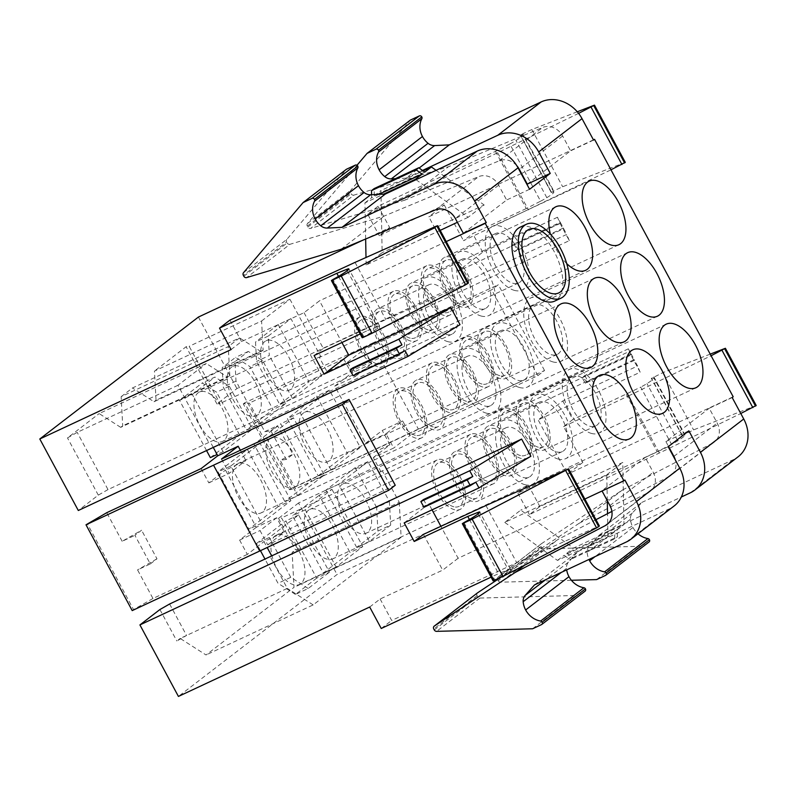 <?xml version="1.0" encoding="UTF-8"?>
<svg xmlns="http://www.w3.org/2000/svg" width="796" height="796" viewBox="0 0 796 796"><rect width="100%" height="100%" fill="white"/><g stroke="black" fill="none" stroke-linecap="round" stroke-linejoin="round"><path stroke-width="0.6" stroke-dasharray="3.98 2.98" d="M520.126 227.198A40.795 20.646 -115.1 0 1 554.056 251.357A40.795 20.646 -115.1 0 1 554.673 301.117M566.692 263.556A35.084 17.751 -115.1 0 1 550.344 234.034M290.938 500.654L260.133 443.442L230.81 465.978L261.615 523.191L290.938 500.654L278.192 506.614L247.387 449.402L218.064 471.938L248.869 529.151L278.192 506.614M261.615 523.191L248.869 529.151M255.407 513.311A27.253 13.791 -115.1 0 1 234.969 489.222A27.253 13.791 -115.1 0 1 237.914 463.561A27.253 13.791 -115.1 0 1 243.506 463.192A27.253 13.791 -115.1 0 1 263.944 487.281A27.253 13.791 -115.1 0 1 260.998 512.942A27.253 13.791 -115.1 0 1 255.407 513.311M230.81 465.978L218.064 471.938M260.133 443.442L247.387 449.402M330.927 469.909L300.122 412.706L329.445 390.159L360.25 447.372L330.927 469.909L318.171 475.869L287.376 418.666L316.699 396.119L347.504 453.332L318.171 475.869M300.122 412.706L287.376 418.666M360.25 447.372L347.504 453.332M329.445 390.159L316.699 396.119M322.052 462.088A27.253 13.791 -115.1 0 1 301.614 437.989A27.253 13.791 -115.1 0 1 304.56 412.328A27.253 13.791 -115.1 0 1 310.151 411.96A27.253 13.791 -115.1 0 1 330.589 436.059A27.253 13.791 -115.1 0 1 327.644 461.71A27.253 13.791 -115.1 0 1 322.052 462.088M630.92 355.056L628.342 348.837L631.417 354.558L631.138 353.882L584.811 375.533L582.145 377.583L585.229 383.304L634.502 360.28L637.576 366.001L562.802 400.945L538.146 419.9L640.163 372.22L630.92 355.056L382.319 470.854L399.264 502.316L292.142 552.384L294.013 587.348L206.045 654.979L180.185 638.452L287.296 588.383L270.351 556.921M399.264 502.316L401.124 537.28L294.013 587.348M401.124 537.28L313.156 604.91L206.045 654.979M313.156 604.91L287.296 588.383M120.703 427.353L99.152 413.582L206.264 363.513L227.815 377.284L120.703 427.353L122.703 425.81L229.815 375.752L227.815 377.284M229.815 375.752L228.263 346.608L121.141 396.677L122.703 425.81M121.141 396.677L132.474 387.97L239.586 337.902L228.263 346.608M263.138 350.131L156.026 400.199L154.464 371.065L261.585 320.997L263.138 350.131L261.138 351.673L154.026 401.741L132.474 387.97M261.138 351.673L239.586 337.902M156.026 400.199L154.026 401.741M469.421 519.519L498.565 573.647L491.102 577.13M423.532 499.51L426.616 505.231L475.889 482.207M562.802 400.945L572.822 419.542L563.598 426.626L582.851 462.386L517.878 493.122L528.315 485.102L337.036 574.503L178.423 696.43M582.851 462.386L567.409 474.257L538.146 419.9M733.186 396.766L567.409 474.257M732.181 397.542L709.226 408.268L717.206 423.084A16.328 13.99 -127.5 0 1 714.4 441.989L671.078 475.282A16.328 13.99 -127.5 0 0 675.376 460.048M688.868 430.835L665.914 441.571L709.226 408.268M668.202 446.715L645.248 457.451L653.227 472.267A16.328 13.99 -127.5 0 1 650.422 491.162L607.099 524.465M624.89 480.018L601.935 490.744L645.248 457.451M584.851 499.032L458.118 558.275L440.904 526.315M369.692 607.03L380.13 599L442.675 570.145L458.118 558.275M607.278 500.664L606.781 474.724L504.764 522.405L520.763 510.117L573.478 548.126L623.965 524.534L622.77 462.436L520.763 510.117M606.781 474.724L622.77 462.436M628.342 348.837L298.53 502.992L337.036 574.503M582.145 377.583L631.417 354.558M756.2 405.492L693.575 429.89L682.401 435.561A19.373 1.861 -28.3 0 1 684.739 435.283A19.373 1.861 -28.3 0 1 677.744 440.815A9.791 0.945 -28.3 0 1 671.516 444.327L640.71 387.115L572.822 419.542M626.372 394.508L657.178 451.72L539.867 506.555L529.43 514.574L669.098 448.377M528.315 485.102L539.867 506.555M557.489 217.248L482.714 252.203L458.058 271.157L560.066 223.477L557.489 217.248L560.573 222.97L560.284 222.303L513.967 243.954L511.301 246.004L514.375 251.725L563.648 228.691L566.732 234.412L236.919 388.567L216.93 403.94L219.975 403.522L189.169 346.31L186.125 346.728L154.464 371.065M198.413 317.057L236.919 388.567M495.46 151.369L526.255 208.572L540.603 201.179L509.798 143.976L495.46 151.369L378.14 206.204L389.692 227.656L363.215 240.034M526.255 208.572L472.705 233.606L463.491 240.691L610.98 169.817M482.714 252.203L472.705 233.606M511.301 246.004L560.573 222.97M231.079 349.583L241.516 341.564L304.052 312.699L319.495 300.828L341.942 342.519M446.238 241.586L319.495 300.828M463.312 233.308L506.634 200.005L498.654 185.189A16.328 13.99 -127.5 0 0 478.675 176.632L384.359 215.985L289.963 244.292L246.641 277.595M529.589 189.279L506.634 200.005M527.29 184.125L570.613 150.822L562.633 136.007A16.328 13.99 -127.5 0 0 542.653 127.459L448.337 166.802L353.941 195.11L310.619 228.412A2.448 2.099 -127.5 0 1 307.803 227.059L307.306 226.124L350.618 192.831A2.497 2.139 -127.5 0 1 350.787 190.234L410.408 120.077M593.567 140.096L570.613 150.822M593.438 139.857L521.549 173.458M521.161 173.637L428.795 216.811L458.058 271.157M389.692 227.656L379.254 235.676L444.238 204.94L428.795 216.811M440.188 230.362L366.15 264.969L382.14 252.67L380.956 190.562L423.074 170.881M416.029 179.697L468.157 217.288L484.157 204.99L382.14 252.67M468.157 217.288L457.392 222.313M352.688 367.931L355.762 373.652L405.035 350.618M338.499 276.371L367.643 330.499L360.18 333.992M444.238 204.94L463.491 240.691M304.052 312.699L323.305 348.449L385.841 319.584L467.55 283.177L436.745 225.964M314.092 355.533L323.305 348.449M404.189 522.872L428.845 503.918L530.862 456.237M423.422 534.385L442.675 570.145M432.049 509.858L428.845 503.918M380.986 471.879L373.284 457.571L393.692 448.039L385.99 433.74L402.647 420.925L410.348 435.233L393.692 448.039M560.066 223.477L569.309 240.641L319.375 357.454L327.076 371.762L347.484 362.22L355.185 376.528L334.778 386.06L365.583 443.272L385.99 433.74M460.008 324.659L208.741 442.496L177.946 385.294L206.264 363.513M213.278 447.412L210.074 441.472M240.342 450.257L245.884 460.546L225.477 470.078L256.282 527.29L276.69 517.758L284.391 532.056L263.983 541.588L267.177 547.509M331.962 489.341L362.767 546.544L336.111 567.041L305.306 509.828L331.962 489.341L319.216 495.301L350.021 552.504L323.355 573.001L292.55 515.788L319.216 495.301M362.767 546.544L350.021 552.504M327.236 559.21A27.253 13.791 -115.1 0 1 306.798 535.111A27.253 13.791 -115.1 0 1 309.743 509.46A27.253 13.791 -115.1 0 1 315.335 509.082A27.253 13.791 -115.1 0 1 335.773 533.181A27.253 13.791 -115.1 0 1 332.827 558.842A27.253 13.791 -115.1 0 1 327.236 559.21M305.306 509.828L292.55 515.788M336.111 567.041L323.355 573.001M259.098 424.019L285.754 403.522L262.65 360.618L248.292 351.434L234.959 361.683L235.994 381.105L259.098 424.019L246.352 429.979L273.008 409.482L249.904 366.578L235.536 357.394L222.203 367.643L223.248 387.065L246.352 429.979M235.994 381.105L223.248 387.065M285.754 403.522L273.008 409.482M262.65 360.618L249.904 366.578M234.959 361.683L222.203 367.643M248.292 351.434L235.536 357.394M250.223 416.189A27.253 13.791 -115.1 0 1 229.785 392.09A27.253 13.791 -115.1 0 1 232.731 366.439A27.253 13.791 -115.1 0 1 238.322 366.06A27.253 13.791 -115.1 0 1 258.76 390.159A27.253 13.791 -115.1 0 1 255.815 415.81A27.253 13.791 -115.1 0 1 250.223 416.189M369.434 541.429L356.678 547.389L325.872 490.177L338.628 484.217L369.434 541.429L390.667 525.101L377.911 531.061L356.678 547.389M377.911 531.061L376.657 507.48L389.403 501.52L367.951 461.67L338.628 484.217M367.951 461.67L355.205 467.63L325.872 490.177M376.657 507.48L355.205 467.63M360.558 533.599A27.253 13.791 -115.1 0 1 340.121 509.5A27.253 13.791 -115.1 0 1 343.066 483.849A27.253 13.791 -115.1 0 1 348.658 483.47A27.253 13.791 -115.1 0 1 369.095 507.569A27.253 13.791 -115.1 0 1 366.15 533.221A27.253 13.791 -115.1 0 1 360.558 533.599M389.403 501.52L390.667 525.101M298.639 514.952L285.893 520.912L316.699 578.125L329.445 572.165L298.639 514.952L269.317 537.499L256.571 543.459L285.893 520.912M316.699 578.125L295.465 594.443L308.211 588.483L329.445 572.165M295.465 594.443L278.023 583.299L265.128 559.359M260.451 550.673L256.571 543.459M293.913 584.831A27.253 13.791 -115.1 0 1 273.476 560.732A27.253 13.791 -115.1 0 1 276.421 535.071A27.253 13.791 -115.1 0 1 282.013 534.703A27.253 13.791 -115.1 0 1 302.45 558.802A27.253 13.791 -115.1 0 1 299.505 584.453A27.253 13.791 -115.1 0 1 293.913 584.831M308.211 588.483L290.769 577.339L278.023 583.299M290.769 577.339L269.317 537.499M268.282 336.071L290.938 318.649L321.743 375.861L292.421 398.398L279.675 404.358L256.571 361.454L255.526 342.031L268.282 336.071L269.317 355.494L256.571 361.454M292.421 398.398L269.317 355.494M290.938 318.649L278.192 324.609L308.997 381.821L279.675 404.358M278.192 324.609L255.526 342.031M283.545 390.577A27.253 13.791 -115.1 0 1 263.108 366.478A27.253 13.791 -115.1 0 1 266.053 340.817A27.253 13.791 -115.1 0 1 271.645 340.449A27.253 13.791 -115.1 0 1 292.082 364.538A27.253 13.791 -115.1 0 1 289.137 390.199A27.253 13.791 -115.1 0 1 283.545 390.577M321.743 375.861L308.997 381.821M229.328 386.229L216.582 392.189L202.214 383.015L214.97 377.055L229.328 386.229L252.431 429.134L239.686 435.094L216.582 392.189M206.542 450.556L179.558 400.428L192.304 394.468L223.109 451.68L252.431 429.134M223.109 451.68L217.089 454.496M210.363 457.64L239.686 435.094M192.304 394.468L214.97 377.055M179.558 400.428L202.214 383.015M256.282 527.29L239.626 540.096L247.327 554.404L263.983 541.588M201.119 468.585L208.821 482.883L225.477 470.078M261.585 320.997L289.903 299.226L189.169 346.31M319.375 357.454L320.708 356.429L289.903 299.226M327.076 371.762L343.743 358.956L351.444 373.254L371.841 363.722L355.185 376.528M334.778 386.06L351.444 373.254M365.583 443.272L382.249 430.467L402.647 420.925M373.284 457.571L389.95 444.765L382.249 430.467M297.605 495.53L324.261 475.033L293.455 417.83L266.799 438.317L297.605 495.53L284.849 501.49L311.515 480.993L280.709 423.79L254.053 444.277L284.849 501.49M324.261 475.033L311.515 480.993M266.799 438.317L254.053 444.277M293.455 417.83L280.709 423.79M288.729 487.699A27.253 13.791 -115.1 0 1 268.292 463.6A27.253 13.791 -115.1 0 1 271.237 437.949A27.253 13.791 -115.1 0 1 276.829 437.571A27.253 13.791 -115.1 0 1 297.266 461.67A27.253 13.791 -115.1 0 1 294.321 487.331A27.253 13.791 -115.1 0 1 288.729 487.699M216.9 441.8A27.253 13.791 -115.1 0 1 196.463 417.711A27.253 13.791 -115.1 0 1 199.408 392.05A27.253 13.791 -115.1 0 1 205 391.672A27.253 13.791 -115.1 0 1 225.437 415.771A27.253 13.791 -115.1 0 1 222.492 441.432A27.253 13.791 -115.1 0 1 216.9 441.8M377.573 366.707A27.253 13.791 -115.1 0 1 357.135 342.608A27.253 13.791 -115.1 0 1 360.081 316.947A27.253 13.791 -115.1 0 1 365.672 316.579A27.253 13.791 -115.1 0 1 386.11 340.678A27.253 13.791 -115.1 0 1 383.165 366.329A27.253 13.791 -115.1 0 1 377.573 366.707M376.876 363.782A24.069 12.179 -115.1 0 1 358.827 342.499A24.069 12.179 -115.1 0 1 361.434 319.833A24.069 12.179 -115.1 0 1 366.369 319.504A24.069 12.179 -115.1 0 1 384.418 340.788A24.069 12.179 -115.1 0 1 381.821 363.454A24.069 12.179 -115.1 0 1 376.876 363.782M394.736 355.434A24.069 12.179 -115.1 0 1 376.687 334.151A24.069 12.179 -115.1 0 1 379.284 311.495A24.069 12.179 -115.1 0 1 384.219 311.156A24.069 12.179 -115.1 0 1 402.269 332.439A24.069 12.179 -115.1 0 1 399.672 355.106A24.069 12.179 -115.1 0 1 394.736 355.434M395.423 358.359A27.253 13.791 -115.1 0 1 374.996 334.26A27.253 13.791 -115.1 0 1 377.941 308.609A27.253 13.791 -115.1 0 1 383.523 308.231A27.253 13.791 -115.1 0 1 403.96 332.33A27.253 13.791 -115.1 0 1 401.015 357.991A27.253 13.791 -115.1 0 1 395.423 358.359M434.536 284.391A27.253 13.791 -115.1 0 1 454.974 308.49A27.253 13.791 -115.1 0 1 452.029 334.151A27.253 13.791 -115.1 0 1 446.437 334.519A27.253 13.791 -115.1 0 1 425.999 310.42A27.253 13.791 -115.1 0 1 428.945 284.769A27.253 13.791 -115.1 0 1 434.536 284.391M448.148 341.723A35.084 17.751 -115.1 0 1 421.83 310.699A35.084 17.751 -115.1 0 1 425.631 277.675A35.084 17.751 -115.1 0 1 432.825 277.187A35.084 17.751 -115.1 0 1 459.133 308.211A35.084 17.751 -115.1 0 1 455.342 341.245A35.084 17.751 -115.1 0 1 448.148 341.723M410.895 341.086A27.253 13.791 -115.1 0 1 390.458 316.997A27.253 13.791 -115.1 0 1 393.403 291.336A27.253 13.791 -115.1 0 1 398.995 290.968A27.253 13.791 -115.1 0 1 419.432 315.057A27.253 13.791 -115.1 0 1 416.487 340.718A27.253 13.791 -115.1 0 1 410.895 341.086M410.199 338.161A24.069 12.179 -115.1 0 1 392.149 316.878A24.069 12.179 -115.1 0 1 394.756 294.221A24.069 12.179 -115.1 0 1 399.691 293.893A24.069 12.179 -115.1 0 1 417.741 315.176A24.069 12.179 -115.1 0 1 415.144 337.832A24.069 12.179 -115.1 0 1 410.199 338.161M428.059 329.823A24.069 12.179 -115.1 0 1 410.01 308.54A24.069 12.179 -115.1 0 1 412.607 285.873A24.069 12.179 -115.1 0 1 417.542 285.545A24.069 12.179 -115.1 0 1 435.591 306.828A24.069 12.179 -115.1 0 1 432.994 329.494A24.069 12.179 -115.1 0 1 428.059 329.823M428.745 332.748A27.253 13.791 -115.1 0 1 408.318 308.649A27.253 13.791 -115.1 0 1 411.263 282.988A27.253 13.791 -115.1 0 1 416.845 282.62A27.253 13.791 -115.1 0 1 437.283 306.719A27.253 13.791 -115.1 0 1 434.337 332.37A27.253 13.791 -115.1 0 1 428.745 332.748M467.859 258.78A27.253 13.791 -115.1 0 1 488.296 282.879A27.253 13.791 -115.1 0 1 485.351 308.53A27.253 13.791 -115.1 0 1 479.759 308.908A27.253 13.791 -115.1 0 1 459.322 284.809A27.253 13.791 -115.1 0 1 462.267 259.148A27.253 13.791 -115.1 0 1 467.859 258.78M481.471 316.111A35.084 17.751 -115.1 0 1 455.153 285.087A35.084 17.751 -115.1 0 1 458.954 252.053A35.084 17.751 -115.1 0 1 466.148 251.576A35.084 17.751 -115.1 0 1 492.455 282.6A35.084 17.751 -115.1 0 1 488.664 315.624A35.084 17.751 -115.1 0 1 481.471 316.111M444.218 315.475A27.253 13.791 -115.1 0 1 423.78 291.376A27.253 13.791 -115.1 0 1 426.726 265.725A27.253 13.791 -115.1 0 1 432.318 265.347A27.253 13.791 -115.1 0 1 452.755 289.445A27.253 13.791 -115.1 0 1 449.81 315.097A27.253 13.791 -115.1 0 1 444.218 315.475M443.521 312.549A24.069 12.179 -115.1 0 1 425.472 291.266A24.069 12.179 -115.1 0 1 428.079 268.6A24.069 12.179 -115.1 0 1 433.014 268.272A24.069 12.179 -115.1 0 1 451.063 289.555A24.069 12.179 -115.1 0 1 448.466 312.221A24.069 12.179 -115.1 0 1 443.521 312.549M461.381 304.201A24.069 12.179 -115.1 0 1 443.332 282.918A24.069 12.179 -115.1 0 1 445.929 260.262A24.069 12.179 -115.1 0 1 450.864 259.934A24.069 12.179 -115.1 0 1 468.914 281.217A24.069 12.179 -115.1 0 1 466.317 303.873A24.069 12.179 -115.1 0 1 461.381 304.201M462.068 307.127A27.253 13.791 -115.1 0 1 441.641 283.038A27.253 13.791 -115.1 0 1 444.586 257.377A27.253 13.791 -115.1 0 1 450.168 257.009A27.253 13.791 -115.1 0 1 470.605 281.097A27.253 13.791 -115.1 0 1 467.66 306.759A27.253 13.791 -115.1 0 1 462.068 307.127M501.181 233.168A27.253 13.791 -115.1 0 1 521.619 257.257A27.253 13.791 -115.1 0 1 518.674 282.918A27.253 13.791 -115.1 0 1 513.082 283.286A27.253 13.791 -115.1 0 1 492.644 259.197A27.253 13.791 -115.1 0 1 495.59 233.536A27.253 13.791 -115.1 0 1 501.181 233.168M514.793 290.49A35.084 17.751 -115.1 0 1 488.475 259.466A35.084 17.751 -115.1 0 1 492.276 226.442A35.084 17.751 -115.1 0 1 499.47 225.964A35.084 17.751 -115.1 0 1 525.778 256.979A35.084 17.751 -115.1 0 1 521.987 290.013A35.084 17.751 -115.1 0 1 514.793 290.49M416.079 438.218A27.253 13.791 -115.1 0 1 395.642 414.119A27.253 13.791 -115.1 0 1 398.587 388.468A27.253 13.791 -115.1 0 1 404.179 388.09A27.253 13.791 -115.1 0 1 424.616 412.189A27.253 13.791 -115.1 0 1 421.671 437.84A27.253 13.791 -115.1 0 1 416.079 438.218M415.383 435.293A24.069 12.179 -115.1 0 1 397.333 414.01A24.069 12.179 -115.1 0 1 399.94 391.343A24.069 12.179 -115.1 0 1 404.875 391.015A24.069 12.179 -115.1 0 1 422.925 412.298A24.069 12.179 -115.1 0 1 420.318 434.964A24.069 12.179 -115.1 0 1 415.383 435.293M433.243 426.945A24.069 12.179 -115.1 0 1 415.184 405.661A24.069 12.179 -115.1 0 1 417.791 383.005A24.069 12.179 -115.1 0 1 422.726 382.677A24.069 12.179 -115.1 0 1 440.775 403.96A24.069 12.179 -115.1 0 1 438.178 426.616A24.069 12.179 -115.1 0 1 433.243 426.945M433.929 429.87A27.253 13.791 -115.1 0 1 413.492 405.781A27.253 13.791 -115.1 0 1 416.437 380.12A27.253 13.791 -115.1 0 1 422.029 379.752A27.253 13.791 -115.1 0 1 442.467 403.841A27.253 13.791 -115.1 0 1 439.521 429.502A27.253 13.791 -115.1 0 1 433.929 429.87M473.043 355.902A27.253 13.791 -115.1 0 1 493.47 380A27.253 13.791 -115.1 0 1 490.525 405.661A27.253 13.791 -115.1 0 1 484.943 406.03A27.253 13.791 -115.1 0 1 464.506 381.941A27.253 13.791 -115.1 0 1 467.451 356.28A27.253 13.791 -115.1 0 1 473.043 355.902M486.655 413.233A35.084 17.751 -115.1 0 1 460.337 382.209A35.084 17.751 -115.1 0 1 464.128 349.185A35.084 17.751 -115.1 0 1 471.332 348.698A35.084 17.751 -115.1 0 1 497.639 379.722A35.084 17.751 -115.1 0 1 493.848 412.756A35.084 17.751 -115.1 0 1 486.655 413.233M449.402 412.607A27.253 13.791 -115.1 0 1 428.964 388.508A27.253 13.791 -115.1 0 1 431.91 362.847A27.253 13.791 -115.1 0 1 437.501 362.478A27.253 13.791 -115.1 0 1 457.939 386.577A27.253 13.791 -115.1 0 1 454.994 412.228A27.253 13.791 -115.1 0 1 449.402 412.607M448.705 409.671A24.069 12.179 -115.1 0 1 430.656 388.388A24.069 12.179 -115.1 0 1 433.263 365.732A24.069 12.179 -115.1 0 1 438.198 365.404A24.069 12.179 -115.1 0 1 456.247 386.687A24.069 12.179 -115.1 0 1 453.64 409.343A24.069 12.179 -115.1 0 1 448.705 409.671M466.565 401.333A24.069 12.179 -115.1 0 1 448.506 380.05A24.069 12.179 -115.1 0 1 451.113 357.384A24.069 12.179 -115.1 0 1 456.048 357.056A24.069 12.179 -115.1 0 1 474.098 378.339A24.069 12.179 -115.1 0 1 471.501 401.005A24.069 12.179 -115.1 0 1 466.565 401.333M467.252 404.259A27.253 13.791 -115.1 0 1 446.815 380.16A27.253 13.791 -115.1 0 1 449.76 354.509A27.253 13.791 -115.1 0 1 455.352 354.13A27.253 13.791 -115.1 0 1 475.789 378.229A27.253 13.791 -115.1 0 1 472.844 403.88A27.253 13.791 -115.1 0 1 467.252 404.259M506.365 330.29A27.253 13.791 -115.1 0 1 526.793 354.389A27.253 13.791 -115.1 0 1 523.848 380.04A27.253 13.791 -115.1 0 1 518.266 380.418A27.253 13.791 -115.1 0 1 497.828 356.319A27.253 13.791 -115.1 0 1 500.774 330.668A27.253 13.791 -115.1 0 1 506.365 330.29M519.977 387.622A35.084 17.751 -115.1 0 1 493.659 356.598A35.084 17.751 -115.1 0 1 497.45 323.564A35.084 17.751 -115.1 0 1 504.654 323.086A35.084 17.751 -115.1 0 1 530.962 354.111A35.084 17.751 -115.1 0 1 527.171 387.145A35.084 17.751 -115.1 0 1 519.977 387.622M482.724 386.985A27.253 13.791 -115.1 0 1 462.287 362.886A27.253 13.791 -115.1 0 1 465.232 337.235A27.253 13.791 -115.1 0 1 470.824 336.857A27.253 13.791 -115.1 0 1 491.261 360.956A27.253 13.791 -115.1 0 1 488.316 386.617A27.253 13.791 -115.1 0 1 482.724 386.985M482.028 384.06A24.069 12.179 -115.1 0 1 463.978 362.777A24.069 12.179 -115.1 0 1 466.585 340.121A24.069 12.179 -115.1 0 1 471.521 339.793A24.069 12.179 -115.1 0 1 489.57 361.066A24.069 12.179 -115.1 0 1 486.963 383.732A24.069 12.179 -115.1 0 1 482.028 384.06M499.888 375.712A24.069 12.179 -115.1 0 1 481.829 354.429A24.069 12.179 -115.1 0 1 484.436 331.773A24.069 12.179 -115.1 0 1 489.371 331.444A24.069 12.179 -115.1 0 1 507.42 352.728A24.069 12.179 -115.1 0 1 504.823 375.384A24.069 12.179 -115.1 0 1 499.888 375.712M500.575 378.647A27.253 13.791 -115.1 0 1 480.137 354.548A27.253 13.791 -115.1 0 1 483.082 328.887A27.253 13.791 -115.1 0 1 488.674 328.519A27.253 13.791 -115.1 0 1 509.112 352.618A27.253 13.791 -115.1 0 1 506.166 378.269A27.253 13.791 -115.1 0 1 500.575 378.647M539.688 304.679A27.253 13.791 -115.1 0 1 560.115 328.768A27.253 13.791 -115.1 0 1 557.17 354.429A27.253 13.791 -115.1 0 1 551.588 354.797A27.253 13.791 -115.1 0 1 531.151 330.708A27.253 13.791 -115.1 0 1 534.096 305.047A27.253 13.791 -115.1 0 1 539.688 304.679M553.3 362.001A35.084 17.751 -115.1 0 1 526.982 330.987A35.084 17.751 -115.1 0 1 530.773 297.953A35.084 17.751 -115.1 0 1 537.977 297.475A35.084 17.751 -115.1 0 1 564.284 328.499A35.084 17.751 -115.1 0 1 560.493 361.523A35.084 17.751 -115.1 0 1 553.3 362.001M454.586 509.729A27.253 13.791 -115.1 0 1 434.148 485.63A27.253 13.791 -115.1 0 1 437.094 459.979A27.253 13.791 -115.1 0 1 442.685 459.6A27.253 13.791 -115.1 0 1 463.123 483.699A27.253 13.791 -115.1 0 1 460.178 509.36A27.253 13.791 -115.1 0 1 454.586 509.729M453.889 506.803A24.069 12.179 -115.1 0 1 435.84 485.52A24.069 12.179 -115.1 0 1 438.447 462.864A24.069 12.179 -115.1 0 1 443.382 462.526A24.069 12.179 -115.1 0 1 461.431 483.809A24.069 12.179 -115.1 0 1 458.824 506.475A24.069 12.179 -115.1 0 1 453.889 506.803M471.739 498.455A24.069 12.179 -115.1 0 1 453.69 477.172A24.069 12.179 -115.1 0 1 456.297 454.516A24.069 12.179 -115.1 0 1 461.232 454.188A24.069 12.179 -115.1 0 1 479.282 475.471A24.069 12.179 -115.1 0 1 476.685 498.127A24.069 12.179 -115.1 0 1 471.739 498.455M472.436 501.38A27.253 13.791 -115.1 0 1 451.999 477.292A27.253 13.791 -115.1 0 1 454.944 451.63A27.253 13.791 -115.1 0 1 460.536 451.262A27.253 13.791 -115.1 0 1 480.973 475.351A27.253 13.791 -115.1 0 1 478.028 501.012A27.253 13.791 -115.1 0 1 472.436 501.38M511.539 427.422A27.253 13.791 -115.1 0 1 531.977 451.511A27.253 13.791 -115.1 0 1 529.032 477.172A27.253 13.791 -115.1 0 1 523.45 477.54A27.253 13.791 -115.1 0 1 503.012 453.451A27.253 13.791 -115.1 0 1 505.957 427.79A27.253 13.791 -115.1 0 1 511.539 427.422M525.151 484.744A35.084 17.751 -115.1 0 1 498.843 453.73A35.084 17.751 -115.1 0 1 502.634 420.696A35.084 17.751 -115.1 0 1 509.838 420.218A35.084 17.751 -115.1 0 1 536.146 451.233A35.084 17.751 -115.1 0 1 532.355 484.267A35.084 17.751 -115.1 0 1 525.151 484.744M487.908 484.117A27.253 13.791 -115.1 0 1 467.471 460.018A27.253 13.791 -115.1 0 1 470.416 434.357A27.253 13.791 -115.1 0 1 476.008 433.989A27.253 13.791 -115.1 0 1 496.445 458.088A27.253 13.791 -115.1 0 1 493.5 483.739A27.253 13.791 -115.1 0 1 487.908 484.117M487.212 481.192A24.069 12.179 -115.1 0 1 469.162 459.909A24.069 12.179 -115.1 0 1 471.769 437.243A24.069 12.179 -115.1 0 1 476.704 436.914A24.069 12.179 -115.1 0 1 494.754 458.197A24.069 12.179 -115.1 0 1 492.147 480.854A24.069 12.179 -115.1 0 1 487.212 481.192M505.062 472.844A24.069 12.179 -115.1 0 1 487.013 451.561A24.069 12.179 -115.1 0 1 489.62 428.905A24.069 12.179 -115.1 0 1 494.555 428.566A24.069 12.179 -115.1 0 1 512.604 449.849A24.069 12.179 -115.1 0 1 510.007 472.516A24.069 12.179 -115.1 0 1 505.062 472.844M505.759 475.769A27.253 13.791 -115.1 0 1 485.321 451.67A27.253 13.791 -115.1 0 1 488.266 426.019A27.253 13.791 -115.1 0 1 493.858 425.641A27.253 13.791 -115.1 0 1 514.296 449.74A27.253 13.791 -115.1 0 1 511.35 475.401A27.253 13.791 -115.1 0 1 505.759 475.769M544.862 401.801A27.253 13.791 -115.1 0 1 565.299 425.9A27.253 13.791 -115.1 0 1 562.354 451.561A27.253 13.791 -115.1 0 1 556.772 451.929A27.253 13.791 -115.1 0 1 536.335 427.83A27.253 13.791 -115.1 0 1 539.28 402.179A27.253 13.791 -115.1 0 1 544.862 401.801M558.474 459.133A35.084 17.751 -115.1 0 1 532.166 428.109A35.084 17.751 -115.1 0 1 535.957 395.085A35.084 17.751 -115.1 0 1 543.161 394.597A35.084 17.751 -115.1 0 1 569.468 425.621A35.084 17.751 -115.1 0 1 565.677 458.655A35.084 17.751 -115.1 0 1 558.474 459.133M521.231 458.496A27.253 13.791 -115.1 0 1 500.793 434.407A27.253 13.791 -115.1 0 1 503.739 408.746A27.253 13.791 -115.1 0 1 509.331 408.378A27.253 13.791 -115.1 0 1 529.768 432.467A27.253 13.791 -115.1 0 1 526.823 458.128A27.253 13.791 -115.1 0 1 521.231 458.496M520.534 455.571A24.069 12.179 -115.1 0 1 502.485 434.288A24.069 12.179 -115.1 0 1 505.092 411.631A24.069 12.179 -115.1 0 1 510.027 411.303A24.069 12.179 -115.1 0 1 528.076 432.586A24.069 12.179 -115.1 0 1 525.469 455.242A24.069 12.179 -115.1 0 1 520.534 455.571M538.385 447.233A24.069 12.179 -115.1 0 1 520.335 425.95A24.069 12.179 -115.1 0 1 522.942 403.283A24.069 12.179 -115.1 0 1 527.877 402.955A24.069 12.179 -115.1 0 1 545.927 424.238A24.069 12.179 -115.1 0 1 543.33 446.894A24.069 12.179 -115.1 0 1 538.385 447.233M539.081 450.158A27.253 13.791 -115.1 0 1 518.644 426.059A27.253 13.791 -115.1 0 1 521.589 400.398A27.253 13.791 -115.1 0 1 527.181 400.03A27.253 13.791 -115.1 0 1 547.618 424.129A27.253 13.791 -115.1 0 1 544.673 449.78A27.253 13.791 -115.1 0 1 539.081 450.158M578.185 376.19A27.253 13.791 -115.1 0 1 598.622 400.288A27.253 13.791 -115.1 0 1 595.677 425.94A27.253 13.791 -115.1 0 1 590.095 426.318A27.253 13.791 -115.1 0 1 569.657 402.219A27.253 13.791 -115.1 0 1 572.603 376.558A27.253 13.791 -115.1 0 1 578.185 376.19M591.796 433.522A35.084 17.751 -115.1 0 1 565.488 402.497A35.084 17.751 -115.1 0 1 569.279 369.463A35.084 17.751 -115.1 0 1 576.483 368.986A35.084 17.751 -115.1 0 1 602.791 400.01A35.084 17.751 -115.1 0 1 599 433.034A35.084 17.751 -115.1 0 1 591.796 433.522M177.946 385.294L77.202 432.377L67.491 437.919L99.152 413.582M208.741 442.496L108.007 489.59L77.202 432.377M108.007 489.59L98.296 495.132L78.306 510.495M98.296 495.132L67.491 437.919M320.708 356.429L219.975 403.522M569.309 240.641L566.732 234.412M216.93 403.94L186.125 346.728M298.53 502.992L278.54 518.355L281.575 517.937L298.52 549.399L295.475 549.827L292.142 552.384M382.319 470.854L281.575 517.937M169.618 604.005L186.562 635.467L176.851 641.009L180.185 638.452M159.906 609.547L176.851 641.009M278.54 518.355L295.475 549.827M395.244 485.262L267.725 544.862L260.023 530.564L276.69 517.758M267.725 544.862L284.391 532.056M239.626 540.096L260.023 530.564M208.821 482.883L229.218 473.351L245.884 460.546M221.517 459.053L229.218 473.351M247.327 554.404L152.961 598.502L137.559 569.896L150.315 563.936L134.912 535.34L141.579 530.216L122.156 541.3L134.912 535.34M150.315 563.936L156.981 558.822L141.579 530.216M122.156 541.3L106.754 512.694M156.981 558.822L137.559 569.896M152.961 598.502L133.549 609.587L87.341 523.778M133.549 609.587L132.216 610.612M347.484 362.22L364.14 349.414L371.841 363.722M270.869 430.825L277.525 425.701L292.928 454.307L286.271 459.431L270.869 430.825L264.779 431.661L249.377 403.055L243.287 403.9L289.495 489.709L295.585 488.873L280.182 460.267L292.928 454.307M343.743 358.956L249.377 403.055M264.779 431.661L277.525 425.701M389.95 444.765L295.585 488.873M418.348 429.084L290.829 488.684L244.621 402.875L372.14 343.265L418.348 429.084L544.534 370.508L537.867 375.632L410.348 435.233M537.867 375.632L491.659 289.814L364.14 349.414M286.271 459.431L280.182 460.267M544.534 370.508L498.326 284.689L491.659 289.814M244.621 402.875L243.287 403.9M290.829 488.684L289.495 489.709M372.14 343.265L498.326 284.689M243.486 272.71L286.809 239.417L346.429 169.259M286.809 239.417A2.497 2.139 -127.5 0 0 286.64 242.014L243.327 275.307M243.825 276.242L287.147 242.939L286.64 242.014M287.147 242.939A2.448 2.099 -127.5 0 0 289.963 244.292M341.036 249.277L384.359 215.985M532.604 628.77L575.926 595.478L584.841 591.309L541.529 624.601M534.524 584.911L577.846 551.608L568.463 562.135A9.89 8.477 -127.5 0 0 566.493 568.404A19.442 16.666 -127.5 0 0 566.672 569.886M577.846 551.608L669.655 508.704A32.636 27.979 -127.5 0 0 674.142 505.967M611.875 511.42L648.64 492.296A16.328 13.99 -127.5 0 0 650.422 491.162M595.975 519.679L558.404 539.22L500.754 577.438M524.604 565.2L558.404 539.22M477.411 592.94A2.448 2.099 -127.5 0 0 477.083 595.697L477.59 596.632A2.497 2.139 -127.5 0 0 479.918 598.065L575.926 595.478M434.268 629.935L477.59 596.632M307.306 226.124A2.497 2.139 -127.5 0 1 307.465 223.537L357.006 165.24M307.803 227.059L351.126 193.766L350.618 192.831M351.126 193.766A2.448 2.099 -127.5 0 0 353.941 195.11M516.823 165.737A16.328 13.99 -127.5 0 0 499.331 160.752L405.015 200.104L448.337 166.802M405.015 200.104L310.619 228.412M395.353 178.682L405.98 178.165L419.144 168.046M405.98 178.165L422.487 170.453M596.582 579.597L639.904 546.295L648.82 542.126L605.507 575.418M632.442 512.952L589.12 546.255L598.502 535.728L641.825 502.435L632.442 512.952A9.89 8.477 -127.5 0 0 630.472 519.221A19.442 16.666 -127.5 0 0 632.959 527.479A19.373 16.607 -127.5 0 0 637.984 533.768M589.12 546.255A9.89 8.477 -127.5 0 0 587.159 552.523A19.442 16.666 -127.5 0 0 588.98 559.459M641.825 502.435L733.633 459.521A32.636 27.979 -127.5 0 0 738.121 456.795M598.502 535.728L681.346 497.012M665.914 441.571L668.54 446.457M714.4 441.989A16.328 13.99 -127.5 0 1 712.619 443.123L669.297 476.416A16.328 13.99 -127.5 0 0 671.078 475.282M712.619 443.123L622.382 490.038L541.588 543.608A2.448 2.099 -127.5 0 0 541.061 546.514L541.569 547.449A2.497 2.139 -127.5 0 0 543.897 548.882L639.904 546.295M669.297 476.416L579.06 523.34L622.382 490.038M579.06 523.34L498.266 576.911A2.448 2.099 -127.5 0 0 497.46 578.981M497.609 579.528A2.448 2.099 -127.5 0 0 497.749 579.816L498.246 580.752L541.569 547.449M498.246 580.752A2.497 2.139 -127.5 0 0 500.585 582.174L571.399 580.274M229.964 320.101L241.516 341.564M468.476 282.888L467.55 283.177M347.265 270.66L377.404 326.639A9.791 0.945 -28.3 0 1 379.652 326.101A9.791 0.945 -28.3 0 1 379.662 326.181A19.373 1.861 -28.3 0 1 363.862 336.648L362.21 337.743M377.404 326.639L367.643 330.499M363.862 336.648L333.056 279.436M355.036 262.381L385.841 319.584M378.14 206.204L367.702 214.224L379.254 235.676M367.702 214.224L497.659 152.742L578.592 113.38M497.659 152.742L528.464 209.955M540.603 201.179A9.791 0.945 -28.3 0 0 546.832 197.677A19.373 1.861 -28.3 0 0 553.817 192.135A19.373 1.861 -28.3 0 0 551.479 192.423L520.415 135.25L522.932 133.708L553.737 190.911L551.479 192.423M625.278 162.344L562.663 186.742L553.737 190.911M577.269 111.778L531.857 129.539L562.663 186.742M531.857 129.539L522.932 133.708M509.798 143.976A9.791 0.945 -28.3 0 0 516.027 140.464A19.373 1.861 -28.3 0 0 523.022 134.932A19.373 1.861 -28.3 0 0 520.674 135.211M380.13 599L391.682 620.462L516.763 562.732L598.473 526.315L567.667 469.103M381.244 628.482L391.682 620.462M463.969 522.574L494.774 579.787A19.373 1.861 -28.3 0 0 510.574 569.319A9.791 0.945 -28.3 0 0 510.564 569.249A9.791 0.945 -28.3 0 0 508.316 569.777L498.565 573.647M494.774 579.787L493.122 580.891M599.388 526.027L598.473 526.315M485.958 505.52L516.763 562.732M517.878 493.122L529.43 514.574M563.598 426.626L628.581 395.891L659.387 453.093M669.476 448.188L740.778 413.512M628.581 395.891L711.097 355.752M710.221 354.12L662.769 372.677L651.596 378.349A19.373 1.861 -28.3 0 1 653.934 378.07A19.373 1.861 -28.3 0 1 646.939 383.602A9.791 0.945 -28.3 0 1 640.71 387.115M662.769 372.677L693.575 429.89M682.401 435.561L651.596 378.349M671.516 444.327L657.178 451.72M353.096 375.702L355.762 373.652M513.967 243.954L517.042 249.675L514.375 251.725M560.284 222.303L563.369 228.024L517.042 249.675M563.648 228.691L563.369 228.024M423.95 507.281L426.616 505.231M584.811 375.533L587.896 381.254L585.229 383.304M631.138 353.882L634.223 359.603L587.896 381.254M634.502 360.28L634.223 359.603M640.163 372.22L637.576 366.001M424.765 172.095L374.289 195.687L374.15 188.592M378.846 194.363L371.623 197.736L371.563 194.721M436.079 170.324L484.157 204.99M366.15 264.969L366.001 257.496M365.653 239.009L364.956 202.861L383.642 194.134M364.956 202.861L371.623 197.736M374.289 195.687L380.956 190.562M572.841 557.598L617.427 536.753L617.298 529.658L566.822 553.25L572.841 557.598L570.175 559.648L614.761 538.802L617.427 536.753M614.761 538.802L614.631 531.708L564.155 555.3L570.175 559.648M566.822 553.25L573.478 548.126M617.298 529.658L623.965 524.534M504.764 522.405L557.489 560.424L607.965 536.832L614.631 531.708M557.489 560.424L564.155 555.3M607.965 536.832L607.527 513.679M435.352 209.935L478.675 176.632M498.654 185.189L455.332 218.492M566.493 568.404L561.309 572.394M568.463 562.135L545.529 579.767M626.333 541.996L669.655 508.704M609.915 505.56L653.227 472.267M648.64 492.296L608.651 523.032M477.083 595.697L433.77 628.999M479.918 598.065L436.596 631.357M307.465 223.537L350.787 190.234M499.331 160.752L542.653 127.459M562.633 136.007L519.31 169.309M632.959 527.479L595.05 556.623M630.472 519.221L587.159 552.523M690.311 492.814L733.633 459.521M673.894 456.387L717.206 423.084M498.266 576.911L541.588 543.608M541.061 546.514L497.749 579.816M543.897 548.882L500.585 582.174M379.662 326.181L348.857 268.968M362.399 337.534L331.594 280.321M624.751 162.464L593.945 105.261M551.409 192.244L520.604 135.031M546.832 197.677L516.027 140.464M478.177 513.798L508.316 569.777M510.574 569.319L479.769 512.107M493.321 580.672L462.516 523.47M755.663 405.612L724.867 348.399M653.854 376.846L684.65 434.059M682.321 435.392L651.516 378.18M677.744 440.815L646.939 383.602M360.081 316.947L199.408 392.05M383.165 366.329L222.492 441.432M379.284 311.495L361.434 319.833M399.672 355.106L381.821 363.454M452.029 334.151L401.015 357.991M428.945 284.769L377.941 308.609M558.633 292.968L455.342 341.245M528.912 229.397L425.631 277.675M393.403 291.336L232.731 366.439M416.487 340.718L255.815 415.81M412.607 285.873L394.756 294.221M432.994 329.494L415.144 337.832M485.351 308.53L434.337 332.37M462.267 259.148L411.263 282.988M585.577 270.332L488.664 315.624M555.867 206.761L458.954 252.053M426.726 265.725L266.053 340.817M449.81 315.097L289.137 390.199M445.929 260.262L428.079 268.6M466.317 303.873L448.466 312.221M518.674 282.918L467.66 306.759M495.59 233.536L444.586 257.377M618.9 244.72L521.987 290.013M589.189 181.14L492.276 226.442M398.587 388.468L237.914 463.561M421.671 437.84L260.998 512.942M417.791 383.005L399.94 391.343M438.178 426.616L420.318 434.964M490.525 405.661L439.521 429.502M467.451 356.28L416.437 380.12M590.761 367.463L493.848 412.756M561.041 303.883L464.128 349.185M431.91 362.847L271.237 437.949M454.994 412.228L294.321 487.331M451.113 357.384L433.263 365.732M471.501 401.005L453.64 409.343M523.848 380.04L472.844 403.88M500.774 330.668L449.76 354.509M624.084 341.842L527.171 387.145M594.363 278.272L497.45 323.564M465.232 337.235L304.56 412.328M488.316 386.617L327.644 461.71M484.436 331.773L466.585 340.121M504.823 375.384L486.963 383.732M557.17 354.429L506.166 378.269M534.096 305.047L483.082 328.887M657.406 316.231L560.493 361.523M627.686 252.66L530.773 297.953M437.094 459.979L276.421 535.071M460.178 509.36L299.505 584.453M456.297 454.516L438.447 462.864M476.685 498.127L458.824 506.475M529.032 477.172L478.028 501.012M505.957 427.79L454.944 451.63M629.268 438.974L532.355 484.267M599.547 375.394L502.634 420.696M470.416 434.357L309.743 509.46M493.5 483.739L332.827 558.842M489.62 428.905L471.769 437.243M510.007 472.516L492.147 480.854M562.354 451.561L511.35 475.401M539.28 402.179L488.266 426.019M662.59 413.353L565.677 458.655M632.87 349.782L535.957 395.085M503.739 408.746L343.066 483.849M526.823 458.128L366.15 533.221M522.942 403.283L505.092 411.631M543.33 446.894L525.469 455.242M595.677 425.94L544.673 449.78M572.603 376.558L521.589 400.398M695.913 387.742L599 433.034M666.192 324.171L569.279 369.463M541.489 543.678L498.167 576.981M379.652 326.101L348.847 268.899M551.22 192.453L520.415 135.25M553.817 192.135L523.022 134.932M510.564 569.249L479.759 512.037M682.132 435.601L651.327 378.389M684.739 435.283L653.934 378.07"/><path stroke-width="1.19" d="M560.434 248.372A40.795 20.646 -115.1 0 1 561.051 298.142A40.795 20.646 -115.1 0 1 527.111 273.983A40.795 20.646 -115.1 0 1 526.494 224.223A40.795 20.646 -115.1 0 1 560.434 248.372M561.051 298.142L554.673 301.117A40.795 20.646 -115.1 0 1 520.733 276.968A40.795 20.646 -115.1 0 1 520.126 227.198L526.494 224.223M327.335 228.064L370.657 194.761A9.89 8.477 -127.5 0 1 364.08 192.483A19.442 16.666 -127.5 0 1 358.459 185.697A19.373 16.607 -127.5 0 1 357.872 167.886L314.549 201.189A19.373 16.607 -127.5 0 0 315.146 218.99A19.442 16.666 -127.5 0 0 320.758 225.785A9.89 8.477 -127.5 0 0 327.335 228.064L341.991 227.348L433.81 184.433A32.636 27.979 -127.5 0 1 474.715 201.119L486.266 222.572L485.262 223.348L623.885 480.784L584.851 499.032M545.529 579.767L525.141 595.438L534.524 584.911L626.333 541.996A32.636 27.979 -127.5 0 0 630.83 539.27A32.636 27.979 -127.5 0 0 636.442 501.47L624.89 480.018L623.885 480.784M630.83 539.27L674.142 505.967A32.636 27.979 -127.5 0 0 679.754 468.177L668.202 446.715L688.868 430.835L700.42 452.297L743.733 418.995L732.181 397.542L733.186 396.766L594.562 139.33L593.438 139.857M474.715 201.119L518.037 167.827L529.589 189.279L550.245 173.399L538.693 151.936L582.015 118.644L593.567 140.096L594.562 139.33M622.064 439.452A35.084 17.751 -115.1 0 1 595.756 408.428A35.084 17.751 -115.1 0 1 599.547 375.394A35.084 17.751 -115.1 0 1 606.751 374.916A35.084 17.751 -115.1 0 1 633.059 405.94A35.084 17.751 -115.1 0 1 629.268 438.974A35.084 17.751 -115.1 0 1 622.064 439.452M601.567 277.794A35.084 17.751 -115.1 0 1 627.875 308.808A35.084 17.751 -115.1 0 1 624.084 341.842A35.084 17.751 -115.1 0 1 616.89 342.32A35.084 17.751 -115.1 0 1 590.572 311.306A35.084 17.751 -115.1 0 1 594.363 278.272A35.084 17.751 -115.1 0 1 601.567 277.794M568.245 303.405A35.084 17.751 -115.1 0 1 594.552 334.429A35.084 17.751 -115.1 0 1 590.761 367.463A35.084 17.751 -115.1 0 1 583.567 367.941A35.084 17.751 -115.1 0 1 557.25 336.917A35.084 17.751 -115.1 0 1 561.041 303.883A35.084 17.751 -115.1 0 1 568.245 303.405M596.383 180.662A35.084 17.751 -115.1 0 1 622.691 211.686A35.084 17.751 -115.1 0 1 618.9 244.72A35.084 17.751 -115.1 0 1 611.706 245.198A35.084 17.751 -115.1 0 1 585.388 214.174A35.084 17.751 -115.1 0 1 589.189 181.14A35.084 17.751 -115.1 0 1 596.383 180.662M550.344 234.034A35.084 17.751 -115.1 0 1 555.867 206.761A35.084 17.751 -115.1 0 1 563.061 206.273A35.084 17.751 -115.1 0 1 589.368 237.298A35.084 17.751 -115.1 0 1 585.577 270.332A35.084 17.751 -115.1 0 1 578.384 270.809A35.084 17.751 -115.1 0 1 566.692 263.556M650.213 316.709A35.084 17.751 -115.1 0 1 623.895 285.684A35.084 17.751 -115.1 0 1 627.686 252.66A35.084 17.751 -115.1 0 1 634.89 252.173A35.084 17.751 -115.1 0 1 661.197 283.197A35.084 17.751 -115.1 0 1 657.406 316.231A35.084 17.751 -115.1 0 1 650.213 316.709M640.074 349.305A35.084 17.751 -115.1 0 1 666.381 380.329A35.084 17.751 -115.1 0 1 662.59 413.353A35.084 17.751 -115.1 0 1 655.387 413.84A35.084 17.751 -115.1 0 1 629.079 382.816A35.084 17.751 -115.1 0 1 632.87 349.782A35.084 17.751 -115.1 0 1 640.074 349.305M673.396 323.683A35.084 17.751 -115.1 0 1 699.704 354.708A35.084 17.751 -115.1 0 1 695.913 387.742A35.084 17.751 -115.1 0 1 688.709 388.219A35.084 17.751 -115.1 0 1 662.401 357.195A35.084 17.751 -115.1 0 1 666.192 324.171A35.084 17.751 -115.1 0 1 673.396 323.683M267.177 547.509L271.685 555.897L521.619 439.074L469.72 470.764L139.917 624.92L178.423 696.43L369.692 607.03L381.244 628.482L491.102 577.13M568.344 469.083L599.388 526.027L568.583 468.824L472.167 519.191L502.973 576.404L493.122 580.891L462.317 523.678L463.969 522.574A19.373 1.861 -28.3 0 0 479.769 512.107A9.791 0.945 -28.3 0 0 479.759 512.037A9.791 0.945 -28.3 0 0 477.52 512.564L467.759 516.435L469.421 519.519M467.759 516.435L414.199 541.469L423.422 534.385L485.958 505.52L568.583 468.824M467.192 479.908L420.865 501.56L423.532 499.51L472.804 476.486L467.192 479.908L470.277 485.63L475.889 482.207L478.963 487.928L404.189 522.872L414.199 541.469M469.72 470.764L472.804 476.486M363.215 240.034L198.413 317.057L39.8 438.984L231.079 349.583L219.527 328.131L229.964 320.101L355.036 262.381L436.745 225.964L434.835 227.566L341.245 276.053L372.05 333.265L363.135 337.434L332.33 280.222L331.405 280.54L333.056 279.436A19.373 1.861 -28.3 0 0 348.857 268.968A9.791 0.945 -28.3 0 0 348.847 268.899A9.791 0.945 -28.3 0 0 346.598 269.426L336.837 273.297L338.499 276.371M485.262 223.348L446.238 241.586M486.266 222.572L463.312 233.308L455.332 218.492A16.328 13.99 -127.5 0 0 435.352 209.935L341.036 249.277L246.641 277.595A2.448 2.099 -127.5 0 1 243.825 276.242L243.327 275.307A2.497 2.139 -127.5 0 1 243.486 272.71L303.107 202.562L346.429 169.259L355.354 165.09L312.032 198.393A1.96 1.682 -127.5 0 1 314.549 201.189M550.245 173.399L527.29 184.125L519.31 169.309A16.328 13.99 -127.5 0 0 516.823 165.737M457.392 222.313L440.188 230.362M396.338 348.33L350.021 369.981L352.688 367.931L401.95 344.897L396.338 348.33L399.423 354.051L405.035 350.618L408.109 356.339L78.306 510.495L39.8 438.984M398.876 339.186L324.101 374.13L348.757 355.175L450.775 307.495L398.876 339.186L401.95 344.897M324.101 374.13L314.092 355.533L360.18 333.992M336.837 273.297L219.527 328.131M341.942 342.519L348.757 355.175M440.904 526.315L432.049 509.858M450.775 307.495L460.008 324.659L408.109 356.339M86.008 524.803L213.527 465.192L259.735 551.011L132.216 610.612L86.008 524.803L106.754 512.694L201.119 468.585L217.776 455.78L213.278 447.412M217.776 455.78L238.183 446.238L240.342 450.257M521.619 439.074L530.862 456.237L478.963 487.928M265.128 559.359L260.451 550.673M217.089 454.496L210.363 457.64L206.542 450.556M271.685 555.897L169.618 604.005L159.906 609.547L139.917 624.92M551.429 293.445A35.084 17.751 -115.1 0 1 525.121 262.421A35.084 17.751 -115.1 0 1 528.912 229.397A35.084 17.751 -115.1 0 1 536.116 228.91A35.084 17.751 -115.1 0 1 562.424 259.934A35.084 17.751 -115.1 0 1 558.633 292.968A35.084 17.751 -115.1 0 1 551.429 293.445M259.735 551.011L388.577 490.386L395.244 485.262L349.036 399.453L221.517 459.053L238.183 446.238M388.577 490.386L342.37 404.567L349.036 399.453M213.527 465.192L342.37 404.567M518.037 167.827A32.636 27.979 -127.5 0 0 477.132 151.141L433.81 184.433M341.991 227.348L385.314 194.055L477.132 151.141M370.657 194.761L385.314 194.055M357.872 167.886A1.99 1.701 -127.5 0 0 355.354 165.09M303.107 202.562L312.032 198.393M608.651 523.032L605.318 525.599L515.082 572.513L434.288 626.094A2.448 2.099 -127.5 0 0 433.77 628.999L434.268 629.935A2.497 2.139 -127.5 0 0 436.596 631.357L532.604 628.77L541.529 624.601A1.96 1.682 -127.5 0 0 540.623 621.049A19.373 16.607 -127.5 0 1 525.659 609.965A19.442 16.666 -127.5 0 1 523.171 601.706A9.89 8.477 -127.5 0 1 525.141 595.438M584.841 591.309A1.96 1.682 -127.5 0 0 583.936 587.756L540.623 621.049M566.672 569.886A19.442 16.666 -127.5 0 0 568.981 576.662A19.373 16.607 -127.5 0 0 583.936 587.756M602.065 490.993L609.915 505.56A16.328 13.99 -127.5 0 1 607.099 524.465A16.328 13.99 -127.5 0 1 605.318 525.599M611.875 511.42L595.975 519.679M515.082 572.513L524.604 565.2M500.754 577.438L477.61 592.791A2.448 2.099 -127.5 0 0 477.411 592.94M357.006 165.24L367.085 153.379L410.408 120.077L419.333 115.908L376.01 149.21A1.96 1.682 -127.5 0 1 378.528 152.006A19.373 16.607 -127.5 0 0 379.125 169.807A19.442 16.666 -127.5 0 0 384.747 176.603A9.89 8.477 -127.5 0 0 391.314 178.881L395.353 178.682M582.015 118.644A32.636 27.979 -127.5 0 0 541.111 101.958L497.789 135.26A32.636 27.979 -127.5 0 1 538.693 151.936M419.144 168.046L449.292 144.872L541.111 101.958M422.487 170.453L497.789 135.26M419.333 115.908A1.96 1.682 -127.5 0 1 421.85 118.713A19.373 16.607 -127.5 0 0 422.447 136.514A19.442 16.666 -127.5 0 0 428.059 143.3A9.89 8.477 -127.5 0 0 434.636 145.578L449.292 144.872M367.085 153.379L376.01 149.21M571.399 580.274L596.582 579.597L605.507 575.418A1.96 1.682 -127.5 0 0 604.602 571.866A19.373 16.607 -127.5 0 1 589.637 560.782A19.442 16.666 -127.5 0 1 588.98 559.459M648.82 542.126A1.96 1.682 -127.5 0 0 647.914 538.574L604.602 571.866M637.984 533.768A19.373 16.607 -127.5 0 0 647.914 538.574M681.346 497.012L690.311 492.814A32.636 27.979 -127.5 0 0 694.808 490.087A32.636 27.979 -127.5 0 0 700.42 452.297M694.808 490.087L738.121 456.795A32.636 27.979 -127.5 0 0 743.733 418.995M668.54 446.457L673.894 456.387A16.328 13.99 -127.5 0 1 675.376 460.048M497.46 578.981A2.448 2.099 -127.5 0 0 497.609 579.528M437.422 225.945L468.476 282.888L437.671 225.676M468.227 283.157L467.789 283.485L436.994 226.283M434.835 227.566L465.64 284.779L467.789 283.485M465.64 284.779L372.05 333.265M331.405 280.54L362.21 337.743L363.135 337.434M341.245 276.053L332.33 280.222M610.98 169.817L625.278 162.344L594.473 105.142L577.269 111.778M578.592 113.38L594.473 105.142M462.317 523.678L472.167 519.191M565.757 470.705L596.562 527.917L502.973 576.404M596.562 527.917L598.711 526.634L567.906 469.421M740.778 413.512L756.2 405.492L725.395 348.28L710.221 354.12M711.097 355.752L725.395 348.28M399.423 354.051L353.096 375.702L350.021 369.981M420.865 501.56L423.95 507.281L470.277 485.63M371.563 194.721L371.483 190.642L374.15 188.592L418.746 167.747L424.765 172.095L431.432 166.971L436.079 170.324M371.483 190.642L416.079 169.797L418.746 167.747M416.079 169.797L422.099 174.145L378.846 194.363M423.074 170.881L431.432 166.971M366.001 257.496L365.653 239.009M383.642 194.134L415.442 179.269L416.029 179.697M415.442 179.269L422.099 174.145M607.527 513.679L607.278 500.664M636.442 501.47L679.754 468.177M364.08 192.483L320.758 225.785M358.459 185.697L315.146 218.99M357.802 166.095L314.49 199.388M585.448 588.871L542.136 622.173M568.981 576.662L525.659 609.965M561.309 572.394L523.171 601.706M434.288 626.094L477.61 592.791M391.314 178.881L434.636 145.578M428.059 143.3L384.747 176.603M422.447 136.514L379.125 169.807M421.85 118.713L378.528 152.006M421.79 116.912L378.468 150.205M649.427 539.688L606.114 572.991M595.05 556.623L589.637 560.782M346.598 269.426L347.265 270.66M591.139 107.281L621.945 164.493M624.601 162.951L593.796 105.739M594.234 105.4L625.039 162.613M477.52 512.564L478.177 513.798M494.047 580.573L463.242 523.37M722.062 350.419L752.857 407.632M755.523 406.089L724.718 348.877M725.156 348.548L755.961 405.751M585.11 591.139L541.797 624.442M477.51 592.861L434.188 626.163M649.088 541.957L605.776 575.259"/></g></svg>
